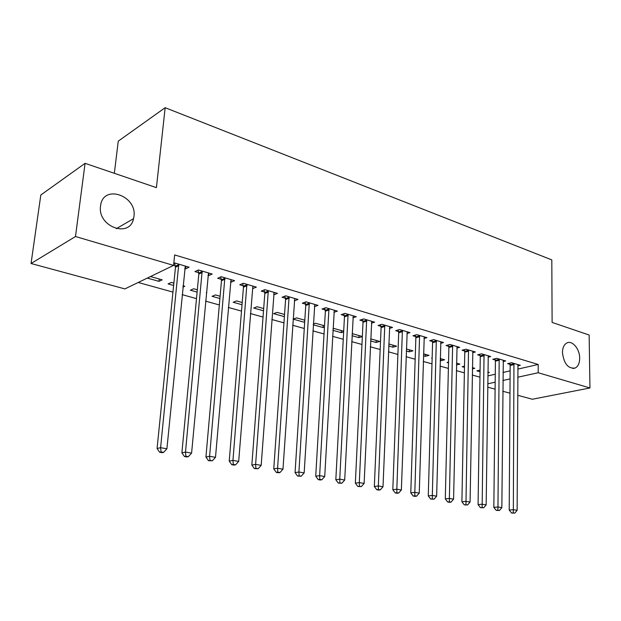 <?xml version="1.0" encoding="UTF-8"?>
<svg xmlns="http://www.w3.org/2000/svg" width="621" height="621" viewBox="0 0 621 621"><rect width="100%" height="100%" fill="white"/><g stroke="black" fill="none" stroke-linecap="round" stroke-linejoin="round"><path stroke-width="0.93" d="M133.926 216.566L133.538 218.677C129.727 238.557 97.202 226.572 100.548 205.962L100.633 205.341C103.505 183.769 137.319 195.755 133.926 216.566M579.68 358.177C579.618 363.122 578.143 366.398 575.24 368.005C568.231 368.983 563.969 363.883 562.455 352.697C562.533 347.915 563.946 344.702 566.686 343.064C572.065 339.827 579.812 348.917 579.68 358.177M138.211 282.47L172.956 292.095M182.147 294.641L196.5 298.623M205.59 301.138L219.337 304.95M228.334 307.442L241.507 311.09M250.403 313.558L263.04 317.059M271.843 319.497L283.952 322.858M292.662 325.272L304.274 328.486M312.899 330.877L324.038 333.966M332.569 336.326L343.258 339.291M351.703 341.628L361.965 344.476M370.318 346.79L380.168 349.514M388.443 351.812L397.898 354.428M406.08 356.702L415.162 359.217M423.266 361.461L431.983 363.875M440.01 366.103L448.385 368.424M456.334 370.621L464.376 372.848M472.247 375.03L479.971 377.172M124.875 288.912L31.05 263.506L75.49 236.523L173.577 265.4L124.875 288.912M75.49 236.523L85.077 163.331L40.815 194.994L31.05 263.506M114.334 173.298L118.262 141.146L165.163 107.705L551.805 259.896L552.116 322.415L589.143 335.03L589.95 387.97L532.337 399.249L517.642 395.267M509.981 393.194L502.839 391.261M495.1 389.165L487.664 387.147M182.892 287.119L184.825 286.25L183.024 285.745M173.624 285.489L168.074 283.921L171.318 282.431L173.864 283.153M208.889 273.061L208.648 275.615L212.188 274.04L198.41 269.964L194.916 271.571L198.642 272.673M208.648 275.615L207.957 275.413M219.904 298.515L212.087 296.31L215.44 294.921L220.106 296.24M252.918 286.102L252.716 288.594L256.349 287.119L243.37 283.277L239.768 284.783L243.285 285.815M263.514 310.787L253.686 308.024L257.133 306.72L263.677 308.567M294.307 300.836L298.018 299.462L285.769 295.837L282.074 297.242L285.396 298.212M304.616 320.157L304.678 322.252M304.476 322.315L293.073 319.109L296.582 317.882L304.81 320.211M333.912 312.309L337.397 311.129L325.808 307.698L322.043 309.01L325.187 309.933M341.34 330.551L341.224 332.662L343.654 331.901M341.224 332.662L332.903 330.318M332.988 328.781L333.974 328.462L343.692 331.218M371.389 323.192L374.657 322.159L363.689 318.915L359.87 320.141L362.843 321.018M376.217 340.417L376.124 342.489L379.765 341.426L370.683 338.856M376.124 342.489L370.582 340.929M406.902 333.524L409.984 332.623L399.582 329.541L395.709 330.698L398.527 331.529M409.386 349.809L409.317 351.828L412.996 350.826L406.359 348.948M409.317 351.828L406.289 350.974M440.6 343.343L443.51 342.551L433.629 339.633L429.724 340.712L432.395 341.503M440.964 358.744L440.91 360.723L444.628 359.784L440.211 358.534M440.91 360.723L440.157 360.506M432.146 358.255L431.595 358.1L432.154 357.952M472.628 352.689L475.375 351.991L465.983 349.212L462.04 350.228L464.586 350.981M472.348 368.89L474.77 368.315L472.371 367.632M464.477 367.353L462.148 366.7L464.5 366.126M503.095 361.593L505.696 360.972L496.753 358.325L492.795 359.287L495.216 360.001M487.811 375.915L495.263 374.222M503.002 372.468L510.128 370.846M517.767 369.115L538.205 364.473L174.648 254.928L173.577 265.4M517.782 365.885L520.32 365.303L511.588 362.718L507.613 363.65L509.981 364.348M487.85 372.771L489.325 372.429L487.858 372.018M480.049 371.738L476.889 370.846L480.072 370.1M488.044 357.191L490.722 356.539L481.562 353.823L477.603 354.816L480.087 355.546M456.451 364.938L459.882 364.1L456.489 363.138M448.517 362.866L447.05 362.447L448.533 362.082M456.815 348.07L459.641 347.333L450.015 344.484L446.088 345.532L448.696 346.301M425.362 354.327L425.307 356.33L429.002 355.359L423.499 353.807M425.307 356.33L423.444 355.802M423.972 338.492L426.961 337.653L416.831 334.649L412.934 335.767L415.682 336.582M393.008 345.175L392.922 347.217L396.586 346.184L388.754 343.972M392.922 347.217L388.676 346.021M389.383 328.424L392.557 327.461L381.876 324.302L378.026 325.489L380.921 326.343M359 335.55L358.899 337.638L362.338 336.598M358.899 337.638L352.006 335.697M362.346 336.497L352.107 333.601M352.907 317.82L356.283 316.718L345.012 313.38L341.216 314.653L344.267 315.553M323.215 325.42L323.091 327.554L324.441 327.12M323.091 327.554L313.271 324.791M313.318 323.983L315.53 323.246L324.519 325.792M314.389 306.65L317.983 305.377L306.068 301.853L302.342 303.203L305.571 304.158M284.387 316.663L273.644 313.644L277.121 312.379L284.534 314.474M273.962 292.685L273.807 294.804L277.486 293.384L264.88 289.65L261.224 291.102L264.639 292.103M242.027 304.74L233.178 302.248L236.578 300.898L242.213 302.497M231.222 279.683L231.012 282.198L234.591 280.676L221.231 276.718L217.676 278.278L221.293 279.341M231.012 282.198L230.507 282.05M206.366 292.67L206.816 292.475L206.397 292.359M197.113 292.095L190.399 290.209L193.698 288.765L197.331 289.79M185.873 266.246L185.617 268.839L189.094 267.201L174.897 263.001L173.764 263.545M185.617 268.839L184.724 268.575M175.301 265.796L173.585 265.291M159.209 279L158.96 281.36L162.19 279.846L150.499 276.539M158.96 281.36L147.309 278.076M538.205 364.473L538.213 372.74L589.95 387.97M85.077 163.331L156.414 187.635L165.163 107.705M487.71 383.817L495.178 382.179M502.932 380.479L510.082 378.911M517.728 377.234L538.213 372.74M514.141 364.55L510.167 365.466L509.212 510.058L513.342 509.67L513.955 363.417M513.225 512.884L511.572 513.031L514.739 513.14L513.225 512.884L513.342 509.67L517.13 510.338L517.976 364.612M510.167 365.466L509.678 363.169M509.212 510.058L511.572 513.031M514.739 513.14L517.13 510.338M499.369 360.188L495.403 361.135L493.842 507.373L497.964 506.969L499.183 359.047M497.863 510.221L496.21 510.377L499.416 510.493L497.863 510.221L497.964 506.969L501.846 507.652L503.297 360.265M495.403 361.135L494.906 358.775M493.842 507.373L496.21 510.377M499.416 510.493L501.846 507.652M484.233 355.717L480.274 356.695L478.077 504.617L482.183 504.198L484.046 354.56M482.106 507.497L480.46 507.66L483.697 507.768L482.106 507.497L482.183 504.198L486.165 504.896L488.261 355.81M480.274 356.695L479.761 354.273M478.077 504.617L480.46 507.66M483.697 507.768L486.165 504.896M468.715 351.137L464.772 352.146L461.9 501.791L465.998 501.349L468.529 349.965M465.944 504.694L464.298 504.865L467.574 504.982L465.944 504.694L465.998 501.349L470.081 502.071L472.853 351.245M464.772 352.146L464.252 349.662M461.9 501.791L464.298 504.865M467.574 504.982L470.081 502.071M452.81 346.44L448.882 347.481L445.304 498.888L449.387 498.43L452.624 345.253M449.356 501.83L447.718 502.001L449.394 502.296L451.032 502.117L449.356 501.83L449.387 498.43L453.578 499.168L457.056 346.565M448.882 347.481L448.346 344.927M445.304 498.888L447.718 502.001M451.032 502.117L453.578 499.168M436.501 341.62L432.581 342.691L428.273 495.907L432.332 495.434L436.315 340.424M432.325 498.88L430.695 499.067L434.048 499.175L432.325 498.88L432.332 495.434L436.641 496.195L440.863 341.767M432.581 342.691L432.037 340.075M428.273 495.907L430.695 499.067M434.048 499.175L436.641 496.195M419.765 336.675L415.868 337.785L410.776 492.849L414.82 492.36L419.579 335.464M414.836 495.853L413.213 496.047L414.983 496.35L416.606 496.156L414.836 495.853L414.82 492.36L419.245 493.136L424.244 336.846M415.868 337.785L415.302 335.092M410.776 492.849L413.213 496.047M416.606 496.156L419.245 493.136M402.587 331.606L398.713 332.747L392.806 489.705L396.827 489.193L402.4 330.38M396.866 492.74L395.259 492.942L397.075 493.26L398.682 493.058L396.866 492.74L396.827 489.193L401.368 489.992L407.19 331.8M398.713 332.747L398.131 329.976M392.806 489.705L395.259 492.942M398.682 493.058L401.368 489.992M384.958 326.398L381.1 327.577L374.339 486.476L378.336 485.948L384.772 325.156M378.399 489.55L376.8 489.752L378.67 490.078L380.269 489.868L378.399 489.55L378.336 485.948L383.002 486.763L389.693 326.615M381.1 327.577L380.51 324.721M374.339 486.476L376.8 489.752M380.269 489.868L383.002 486.763M366.856 321.057L363.021 322.276L355.352 483.161L359.318 482.602L366.669 319.799M359.419 486.259L357.828 486.476L361.337 486.592L359.419 486.259L359.318 482.602L364.123 483.448L371.715 321.29M363.021 322.276L362.408 319.326M355.352 483.161L357.828 486.476M361.337 486.592L364.123 483.448M348.257 315.561L344.453 316.819L335.821 479.746L339.765 479.164L348.07 314.288M339.889 482.882L338.313 483.107L341.868 483.223L339.889 482.882L339.765 479.164L344.702 480.033L353.256 315.825M344.453 316.819L343.824 313.776M335.821 479.746L338.313 483.107M341.868 483.223L344.702 480.033M329.138 309.918L325.365 311.214L315.732 476.237L319.636 475.632L328.951 308.629M319.799 479.404L318.239 479.637L320.273 479.994L321.833 479.754L319.799 479.404L319.636 475.632L324.721 476.524L334.284 310.205M325.365 311.214L324.721 308.078M315.732 476.237L318.239 479.637M321.833 479.754L324.721 476.524M309.491 304.111L305.749 305.462L295.06 472.62L298.926 471.991L309.305 302.807M299.12 475.826L297.575 476.074L301.216 476.191L299.12 475.826L298.926 471.991L304.158 472.907L314.785 304.43M305.749 305.462L305.082 302.21M295.06 472.62L297.575 476.074M301.216 476.191L304.158 472.907M289.277 298.15L285.575 299.539L273.768 468.902L277.587 468.242L289.091 296.822M277.828 472.139L276.298 472.395L278.449 472.767L279.986 472.511L277.828 472.139L277.587 468.242L282.982 469.189L294.734 298.491M285.575 299.539L284.884 296.17M273.768 468.902L276.298 472.395M279.986 472.511L282.982 469.189M268.482 292.01L264.825 293.446L251.839 465.067L255.611 464.376L268.303 290.659M255.891 468.343L254.377 468.607L258.111 468.731L255.891 468.343L255.611 464.376L261.169 465.354L274.102 292.382M264.825 293.446L264.104 289.953M251.839 465.067L254.377 468.607M258.111 468.731L261.169 465.354M247.08 285.683L243.463 287.174L229.234 461.116L232.953 460.394L246.894 284.325M233.271 464.43L231.78 464.71L234.07 465.106L235.569 464.826L233.271 464.43L232.953 460.394L238.681 461.403L252.871 286.095M243.463 287.174L242.726 283.549M229.234 461.116L231.78 464.71M235.569 464.826L238.681 461.403M225.035 279.178L221.472 280.715L205.931 457.04L209.595 456.288L224.856 277.797M209.952 460.394L208.485 460.681L212.32 460.805L209.952 460.394L209.595 456.288L215.503 457.328L231.012 279.621M221.472 280.715L220.703 276.95M205.931 457.04L208.485 460.681M212.32 460.805L215.503 457.328M202.33 272.472L198.821 274.071L181.883 452.833L185.493 452.057L202.151 271.074M185.896 456.233L184.453 456.536L186.89 456.955L188.342 456.652L185.896 456.233L185.493 452.057L191.586 453.128L208.493 272.945M198.821 274.071L198.021 270.143M181.883 452.833L184.453 456.536M188.342 456.652L191.586 453.128M178.933 265.563L175.479 267.216L157.074 448.494L160.606 447.687L178.755 264.142M161.072 451.933L159.651 452.251L162.166 452.686L163.587 452.367L161.072 451.933L160.606 447.687L166.902 448.789L185.291 266.075M175.479 267.216L174.641 263.118M157.074 448.494L159.651 452.251M163.587 452.367L166.902 448.789M514.041 363.743L510.066 364.674M499.268 359.373L495.302 360.327M484.132 354.894L480.173 355.88M468.614 350.306L464.671 351.315M452.709 345.602L448.781 346.642M436.4 340.774L432.488 341.845M419.664 335.821L415.767 336.931M402.493 330.737L398.62 331.886M384.865 325.52L381.007 326.7M366.763 320.164L362.928 321.383M348.164 314.661L344.36 315.918M329.052 309.002L325.28 310.306M309.398 303.188L305.664 304.538M289.192 297.211L285.489 298.6M268.396 291.055L264.74 292.499M246.995 284.721L243.385 286.211M224.957 278.2L221.394 279.745M202.252 271.478L198.743 273.077M178.856 264.554L175.401 266.215M133.538 218.677L116.321 228.683M575.24 368.005L572.919 368.501"/></g></svg>
